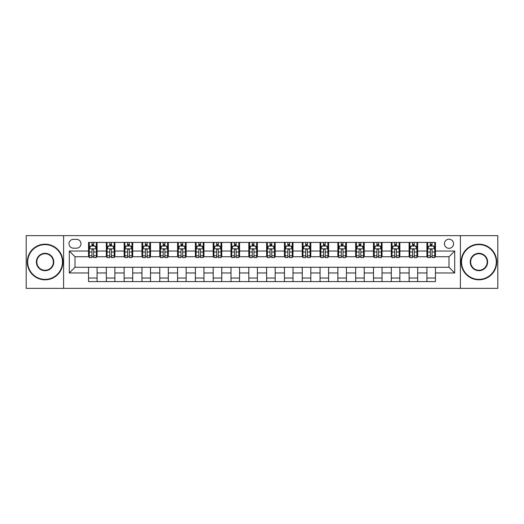 <?xml version="1.0" encoding="UTF-8"?>
<svg xmlns="http://www.w3.org/2000/svg" width="524" height="524" viewBox="0 0 524 524"><rect width="100%" height="100%" fill="white"/><g stroke="black" fill="none" stroke-linecap="round" stroke-linejoin="round"><path stroke-width="0.79" d="M449.002 239.206A4.559 4.559 0 0 0 444.444 243.765A4.559 4.559 0 0 0 449.002 248.324A4.559 4.559 0 0 0 453.561 243.765A4.559 4.559 0 0 0 449.002 239.206M460.399 288.357L497.8 288.357L497.8 235.643L460.399 235.643L460.399 288.357L63.6 288.357L63.6 235.643L26.2 235.643L26.2 288.357L63.6 288.357M73.432 248.179L76.563 248.179A4.415 4.415 0 0 0 80.984 243.765A4.415 4.415 0 0 0 76.563 239.344L73.432 239.344A4.415 4.415 0 0 0 69.017 243.765A4.415 4.415 0 0 0 73.432 248.179M460.399 235.643L63.6 235.643M88.536 272.971L69.299 272.971L69.299 251.029L88.536 251.029L88.536 256.727L74.998 256.727L74.998 267.273L88.536 267.273L88.536 281.591L435.464 281.591L435.464 267.273L449.002 267.273L449.002 256.727L435.464 256.727L435.464 251.029L454.701 251.029L454.701 272.971L435.464 272.971M435.464 251.029L435.464 242.409L88.536 242.409L88.536 251.029M426.916 242.409L426.916 256.727L427.63 256.727M430.335 256.727L432.045 256.727M434.756 256.727L435.464 256.727M426.916 256.727L416.947 256.727M409.106 242.409L409.106 256.727L409.82 256.727M412.526 256.727L414.235 256.727M409.106 256.727L399.137 256.727M391.297 242.409L391.297 256.727L392.011 256.727M394.716 256.727L396.426 256.727M391.297 256.727L381.328 256.727M373.488 242.409L373.488 256.727L374.202 256.727M376.907 256.727L378.616 256.727M373.488 256.727L363.512 256.727M355.678 242.409L355.678 256.727L356.392 256.727M359.097 256.727L360.807 256.727M355.678 256.727L345.702 256.727M337.869 242.409L337.869 256.727L338.583 256.727M341.288 256.727L342.997 256.727M337.869 256.727L327.893 256.727M320.059 242.409L320.059 256.727L320.773 256.727M323.478 256.727L325.188 256.727M320.059 256.727L310.084 256.727M302.25 242.409L302.25 256.727L302.964 256.727M305.669 256.727L307.378 256.727M302.25 256.727L292.274 256.727M284.44 242.409L284.44 256.727L285.154 256.727M287.859 256.727L289.569 256.727M284.44 256.727L274.465 256.727M266.631 242.409L266.631 256.727L267.345 256.727M270.05 256.727L271.76 256.727M266.631 256.727L256.655 256.727M248.821 242.409L248.821 256.727L249.535 256.727M252.241 256.727L253.95 256.727M248.821 256.727L238.846 256.727M231.012 242.409L231.012 256.727L231.726 256.727M234.431 256.727L236.141 256.727M231.012 256.727L221.036 256.727M213.203 242.409L213.203 256.727L213.916 256.727M216.622 256.727L218.331 256.727M213.203 256.727L203.227 256.727M195.393 242.409L195.393 256.727L196.107 256.727M198.812 256.727L200.522 256.727M195.393 256.727L185.417 256.727M177.584 242.409L177.584 256.727L178.298 256.727M181.003 256.727L182.712 256.727M177.584 256.727L167.608 256.727M159.774 242.409L159.774 256.727L160.488 256.727M163.193 256.727L164.903 256.727M159.774 256.727L149.798 256.727M141.965 242.409L141.965 256.727L142.672 256.727M145.384 256.727L147.093 256.727M141.965 256.727L131.989 256.727M124.155 242.409L124.155 256.727L124.863 256.727M127.574 256.727L129.284 256.727M124.155 256.727L114.18 256.727M106.346 242.409L106.346 256.727L107.053 256.727M109.765 256.727L111.474 256.727M106.346 256.727L96.37 256.727M88.536 256.727L89.244 256.727M91.955 256.727L93.665 256.727M88.536 267.273L97.084 267.273L97.084 281.591M435.464 267.273L97.084 267.273M97.084 242.409L97.084 256.727M88.536 245.972L89.244 245.972M91.955 245.972L93.665 245.972M96.37 245.972L97.084 245.972M88.536 278.028L97.084 278.028M106.346 267.273L106.346 281.591M114.894 242.409L114.894 256.727M106.346 245.972L107.053 245.972M109.765 245.972L111.474 245.972M114.18 245.972L114.894 245.972M114.894 267.273L114.894 281.591M106.346 278.028L114.894 278.028M124.155 267.273L124.155 281.591M132.703 267.273L132.703 281.591M124.155 278.028L132.703 278.028M132.703 242.409L132.703 256.727M124.155 245.972L124.863 245.972M127.574 245.972L129.284 245.972M131.989 245.972L132.703 245.972M141.965 267.273L141.965 281.591M150.512 267.273L150.512 281.591M141.965 278.028L150.512 278.028M150.512 242.409L150.512 256.727M141.965 245.972L142.672 245.972M145.384 245.972L147.093 245.972M149.798 245.972L150.512 245.972M159.774 267.273L159.774 281.591M168.322 267.273L168.322 281.591M159.774 278.028L168.322 278.028M168.322 242.409L168.322 256.727M159.774 245.972L160.488 245.972M163.193 245.972L164.903 245.972M167.608 245.972L168.322 245.972M177.584 267.273L177.584 281.591M186.131 267.273L186.131 281.591M177.584 278.028L186.131 278.028M186.131 242.409L186.131 256.727M177.584 245.972L178.298 245.972M181.003 245.972L182.712 245.972M185.417 245.972L186.131 245.972M195.393 267.273L195.393 281.591M203.941 267.273L203.941 281.591M195.393 278.028L203.941 278.028M203.941 242.409L203.941 256.727M195.393 245.972L196.107 245.972M198.812 245.972L200.522 245.972M203.227 245.972L203.941 245.972M213.203 267.273L213.203 281.591M221.75 267.273L221.75 281.591M213.203 278.028L221.75 278.028M221.75 242.409L221.75 256.727M213.203 245.972L213.916 245.972M216.622 245.972L218.331 245.972M221.036 245.972L221.75 245.972M231.012 267.273L231.012 281.591M239.56 267.273L239.56 281.591M231.012 278.028L239.56 278.028M239.56 242.409L239.56 256.727M231.012 245.972L231.726 245.972M234.431 245.972L236.141 245.972M238.846 245.972L239.56 245.972M248.821 267.273L248.821 281.591M257.369 267.273L257.369 281.591M248.821 278.028L257.369 278.028M257.369 242.409L257.369 256.727M248.821 245.972L249.535 245.972M252.241 245.972L253.95 245.972M256.655 245.972L257.369 245.972M266.631 267.273L266.631 281.591M275.179 267.273L275.179 281.591M266.631 278.028L275.179 278.028M275.179 242.409L275.179 256.727M266.631 245.972L267.345 245.972M270.05 245.972L271.76 245.972M274.465 245.972L275.179 245.972M284.44 267.273L284.44 281.591M292.988 267.273L292.988 281.591M284.44 278.028L292.988 278.028M292.988 242.409L292.988 256.727M284.44 245.972L285.154 245.972M287.859 245.972L289.569 245.972M292.274 245.972L292.988 245.972M302.25 267.273L302.25 281.591M310.798 267.273L310.798 281.591M302.25 278.028L310.798 278.028M310.798 242.409L310.798 256.727M302.25 245.972L302.964 245.972M305.669 245.972L307.378 245.972M310.084 245.972L310.798 245.972M320.059 267.273L320.059 281.591M328.607 267.273L328.607 281.591M320.059 278.028L328.607 278.028M328.607 242.409L328.607 256.727M320.059 245.972L320.773 245.972M323.478 245.972L325.188 245.972M327.893 245.972L328.607 245.972M337.869 267.273L337.869 281.591M346.416 267.273L346.416 281.591M337.869 278.028L346.416 278.028M346.416 242.409L346.416 256.727M337.869 245.972L338.583 245.972M341.288 245.972L342.997 245.972M345.702 245.972L346.416 245.972M355.678 267.273L355.678 281.591M364.226 267.273L364.226 281.591M355.678 278.028L364.226 278.028M364.226 242.409L364.226 256.727M355.678 245.972L356.392 245.972M359.097 245.972L360.807 245.972M363.512 245.972L364.226 245.972M373.488 267.273L373.488 281.591M382.035 267.273L382.035 281.591M373.488 278.028L382.035 278.028M382.035 242.409L382.035 256.727M373.488 245.972L374.202 245.972M376.907 245.972L378.616 245.972M381.328 245.972L382.035 245.972M391.297 267.273L391.297 281.591M399.845 267.273L399.845 281.591M391.297 278.028L399.845 278.028M399.845 242.409L399.845 256.727M391.297 245.972L392.011 245.972M394.716 245.972L396.426 245.972M399.137 245.972L399.845 245.972M409.106 267.273L409.106 281.591M417.654 267.273L417.654 281.591M409.106 278.028L417.654 278.028M417.654 242.409L417.654 256.727M409.106 245.972L409.82 245.972M412.526 245.972L414.235 245.972M416.947 245.972L417.654 245.972M426.916 267.273L426.916 281.591M426.916 278.028L435.464 278.028M426.916 245.972L427.63 245.972M430.335 245.972L432.045 245.972M434.756 245.972L435.464 245.972M74.998 256.727L69.299 251.029M74.998 267.273L69.299 272.971M454.701 251.029L449.002 256.727M454.701 272.971L449.002 267.273M93.665 244.263L91.955 244.263M96.37 255.797L93.665 255.797L93.665 257.585L96.37 257.585L96.37 248.893L94.942 246.044L90.672 246.044L89.244 248.893L89.244 257.585L91.955 257.585L91.955 255.797L89.244 255.797M89.244 248.893L89.244 242.409M96.37 248.893L96.37 242.409M91.955 246.044L91.955 242.409M93.665 242.409L93.665 246.044M93.665 255.797L93.665 249.961C93.095 248.861 92.525 248.861 91.955 249.961L91.955 255.797M111.474 244.263L109.765 244.263M114.18 255.797L111.474 255.797L111.474 257.585L114.18 257.585L114.18 248.893L112.758 246.044L108.481 246.044L107.053 248.893L107.053 257.585L109.765 257.585L109.765 255.797L107.053 255.797M107.053 248.893L107.053 242.409M114.18 248.893L114.18 242.409M109.765 246.044L109.765 242.409M111.474 242.409L111.474 246.044M111.474 255.797L111.474 249.961C110.905 248.861 110.335 248.861 109.765 249.961L109.765 255.797M129.284 244.263L127.574 244.263M131.989 255.797L129.284 255.797L129.284 257.585L131.989 257.585L131.989 248.893L130.568 246.044L126.291 246.044L124.863 248.893L124.863 257.585L127.574 257.585L127.574 255.797L124.863 255.797M124.863 248.893L124.863 242.409M131.989 248.893L131.989 242.409M127.574 246.044L127.574 242.409M129.284 242.409L129.284 246.044M129.284 255.797L129.284 249.961C128.714 248.861 128.144 248.861 127.574 249.961L127.574 255.797M147.093 244.263L145.384 244.263M149.798 255.797L147.093 255.797L147.093 257.585L149.798 257.585L149.798 248.893L148.377 246.044L144.1 246.044L142.672 248.893L142.672 257.585L145.384 257.585L145.384 255.797L142.672 255.797M142.672 248.893L142.672 242.409M149.798 248.893L149.798 242.409M145.384 246.044L145.384 242.409M147.093 242.409L147.093 246.044M147.093 255.797L147.093 249.961C146.523 248.861 145.954 248.861 145.384 249.961L145.384 255.797M164.903 244.263L163.193 244.263M167.608 255.797L164.903 255.797L164.903 257.585L167.608 257.585L167.608 248.893L166.187 246.044L161.909 246.044L160.488 248.893L160.488 257.585L163.193 257.585L163.193 255.797L160.488 255.797M160.488 248.893L160.488 242.409M167.608 248.893L167.608 242.409M163.193 246.044L163.193 242.409M164.903 242.409L164.903 246.044M164.903 255.797L164.903 249.961C164.333 248.861 163.763 248.861 163.193 249.961L163.193 255.797M45.077 244.616A17.384 17.384 0 0 0 27.693 262A17.384 17.384 0 0 0 45.077 279.384A17.384 17.384 0 0 0 62.461 262A17.384 17.384 0 0 0 45.077 244.616M45.077 279.809A17.809 17.809 0 0 1 27.268 262A17.809 17.809 0 0 1 45.077 244.191A17.809 17.809 0 0 1 62.887 262A17.809 17.809 0 0 1 45.077 279.809M45.077 253.308A8.692 8.692 0 0 1 53.769 262A8.692 8.692 0 0 1 45.077 270.692A8.692 8.692 0 0 1 36.385 262A8.692 8.692 0 0 1 45.077 253.308M45.077 270.266A8.266 8.266 0 0 0 53.343 262A8.266 8.266 0 0 0 45.077 253.734A8.266 8.266 0 0 0 36.818 262A8.266 8.266 0 0 0 45.077 270.266M478.923 244.616A17.384 17.384 0 0 0 461.539 262A17.384 17.384 0 0 0 478.923 279.384A17.384 17.384 0 0 0 496.307 262A17.384 17.384 0 0 0 478.923 244.616M478.923 279.809A17.809 17.809 0 0 1 461.113 262A17.809 17.809 0 0 1 478.923 244.191A17.809 17.809 0 0 1 496.732 262A17.809 17.809 0 0 1 478.923 279.809M478.923 253.308A8.692 8.692 0 0 1 487.615 262A8.692 8.692 0 0 1 478.923 270.692A8.692 8.692 0 0 1 470.231 262A8.692 8.692 0 0 1 478.923 253.308M478.923 270.266A8.266 8.266 0 0 0 487.182 262A8.266 8.266 0 0 0 478.923 253.734A8.266 8.266 0 0 0 470.657 262A8.266 8.266 0 0 0 478.923 270.266M182.712 244.263L181.003 244.263M185.417 255.797L182.712 255.797L182.712 257.585L185.417 257.585L185.417 248.893L183.996 246.044L179.719 246.044L178.298 248.893L178.298 257.585L181.003 257.585L181.003 255.797L178.298 255.797M178.298 248.893L178.298 242.409M185.417 248.893L185.417 242.409M181.003 246.044L181.003 242.409M182.712 242.409L182.712 246.044M182.712 255.797L182.712 249.961C182.142 248.861 181.573 248.861 181.003 249.961L181.003 255.797M200.522 244.263L198.812 244.263M203.227 255.797L200.522 255.797L200.522 257.585L203.227 257.585L203.227 248.893L201.806 246.044L197.528 246.044L196.107 248.893L196.107 257.585L198.812 257.585L198.812 255.797L196.107 255.797M196.107 248.893L196.107 242.409M203.227 248.893L203.227 242.409M198.812 246.044L198.812 242.409M200.522 242.409L200.522 246.044M200.522 255.797L200.522 249.961C199.952 248.861 199.382 248.861 198.812 249.961L198.812 255.797M218.331 244.263L216.622 244.263M221.036 255.797L218.331 255.797L218.331 257.585L221.036 257.585L221.036 248.893L219.615 246.044L215.338 246.044L213.916 248.893L213.916 257.585L216.622 257.585L216.622 255.797L213.916 255.797M213.916 248.893L213.916 242.409M221.036 248.893L221.036 242.409M216.622 246.044L216.622 242.409M218.331 242.409L218.331 246.044M218.331 255.797L218.331 249.961C217.761 248.861 217.191 248.861 216.622 249.961L216.622 255.797M236.141 244.263L234.431 244.263M238.846 255.797L236.141 255.797L236.141 257.585L238.846 257.585L238.846 248.893L237.424 246.044L233.147 246.044L231.726 248.893L231.726 257.585L234.431 257.585L234.431 255.797L231.726 255.797M231.726 248.893L231.726 242.409M238.846 248.893L238.846 242.409M234.431 246.044L234.431 242.409M236.141 242.409L236.141 246.044M236.141 255.797L236.141 249.961C235.571 248.861 235.001 248.861 234.431 249.961L234.431 255.797M253.95 244.263L252.241 244.263M256.655 255.797L253.95 255.797L253.95 257.585L256.655 257.585L256.655 248.893L255.234 246.044L250.957 246.044L249.535 248.893L249.535 257.585L252.241 257.585L252.241 255.797L249.535 255.797M249.535 248.893L249.535 242.409M256.655 248.893L256.655 242.409M252.241 246.044L252.241 242.409M253.95 242.409L253.95 246.044M253.95 255.797L253.95 249.961C253.38 248.861 252.81 248.861 252.241 249.961L252.241 255.797M271.76 244.263L270.05 244.263M274.465 255.797L271.76 255.797L271.76 257.585L274.465 257.585L274.465 248.893L273.043 246.044L268.766 246.044L267.345 248.893L267.345 257.585L270.05 257.585L270.05 255.797L267.345 255.797M267.345 248.893L267.345 242.409M274.465 248.893L274.465 242.409M270.05 246.044L270.05 242.409M271.76 242.409L271.76 246.044M271.76 255.797L271.76 249.961C271.19 248.861 270.62 248.861 270.05 249.961L270.05 255.797M289.569 244.263L287.859 244.263M292.274 255.797L289.569 255.797L289.569 257.585L292.274 257.585L292.274 248.893L290.853 246.044L286.576 246.044L285.154 248.893L285.154 257.585L287.859 257.585L287.859 255.797L285.154 255.797M285.154 248.893L285.154 242.409M292.274 248.893L292.274 242.409M287.859 246.044L287.859 242.409M289.569 242.409L289.569 246.044M289.569 255.797L289.569 249.961C288.999 248.861 288.429 248.861 287.859 249.961L287.859 255.797M307.378 244.263L305.669 244.263M310.084 255.797L307.378 255.797L307.378 257.585L310.084 257.585L310.084 248.893L308.662 246.044L304.385 246.044L302.964 248.893L302.964 257.585L305.669 257.585L305.669 255.797L302.964 255.797M302.964 248.893L302.964 242.409M310.084 248.893L310.084 242.409M305.669 246.044L305.669 242.409M307.378 242.409L307.378 246.044M307.378 255.797L307.378 249.961C306.809 248.861 306.239 248.861 305.669 249.961L305.669 255.797M325.188 244.263L323.478 244.263M327.893 255.797L325.188 255.797L325.188 257.585L327.893 257.585L327.893 248.893L326.472 246.044L322.195 246.044L320.773 248.893L320.773 257.585L323.478 257.585L323.478 255.797L320.773 255.797M320.773 248.893L320.773 242.409M327.893 248.893L327.893 242.409M323.478 246.044L323.478 242.409M325.188 242.409L325.188 246.044M325.188 255.797L325.188 249.961C324.618 248.861 324.048 248.861 323.478 249.961L323.478 255.797M342.997 244.263L341.288 244.263M345.702 255.797L342.997 255.797L342.997 257.585L345.702 257.585L345.702 248.893L344.281 246.044L340.004 246.044L338.583 248.893L338.583 257.585L341.288 257.585L341.288 255.797L338.583 255.797M338.583 248.893L338.583 242.409M345.702 248.893L345.702 242.409M341.288 246.044L341.288 242.409M342.997 242.409L342.997 246.044M342.997 255.797L342.997 249.961C342.427 248.861 341.858 248.861 341.288 249.961L341.288 255.797M360.807 244.263L359.097 244.263M363.512 255.797L360.807 255.797L360.807 257.585L363.512 257.585L363.512 248.893L362.091 246.044L357.813 246.044L356.392 248.893L356.392 257.585L359.097 257.585L359.097 255.797L356.392 255.797M356.392 248.893L356.392 242.409M363.512 248.893L363.512 242.409M359.097 246.044L359.097 242.409M360.807 242.409L360.807 246.044M360.807 255.797L360.807 249.961C360.237 248.861 359.667 248.861 359.097 249.961L359.097 255.797M378.616 244.263L376.907 244.263M381.328 255.797L378.616 255.797L378.616 257.585L381.328 257.585L381.328 248.893L379.9 246.044L375.623 246.044L374.202 248.893L374.202 257.585L376.907 257.585L376.907 255.797L374.202 255.797M374.202 248.893L374.202 242.409M381.328 248.893L381.328 242.409M376.907 246.044L376.907 242.409M378.616 242.409L378.616 246.044M378.616 255.797L378.616 249.961C378.046 248.861 377.476 248.861 376.907 249.961L376.907 255.797M396.426 244.263L394.716 244.263M399.137 255.797L396.426 255.797L396.426 257.585L399.137 257.585L399.137 248.893L397.709 246.044L393.432 246.044L392.011 248.893L392.011 257.585L394.716 257.585L394.716 255.797L392.011 255.797M392.011 248.893L392.011 242.409M399.137 248.893L399.137 242.409M394.716 246.044L394.716 242.409M396.426 242.409L396.426 246.044M396.426 255.797L396.426 249.961C395.856 248.861 395.286 248.861 394.716 249.961L394.716 255.797M414.235 244.263L412.526 244.263M416.947 255.797L414.235 255.797L414.235 257.585L416.947 257.585L416.947 248.893L415.519 246.044L411.242 246.044L409.82 248.893L409.82 257.585L412.526 257.585L412.526 255.797L409.82 255.797M409.82 248.893L409.82 242.409M416.947 248.893L416.947 242.409M412.526 246.044L412.526 242.409M414.235 242.409L414.235 246.044M414.235 255.797L414.235 249.961C413.665 248.861 413.095 248.861 412.526 249.961L412.526 255.797M432.045 244.263L430.335 244.263M434.756 255.797L432.045 255.797L432.045 257.585L434.756 257.585L434.756 248.893L433.328 246.044L429.058 246.044L427.63 248.893L427.63 257.585L430.335 257.585L430.335 255.797L427.63 255.797M427.63 248.893L427.63 242.409M434.756 248.893L434.756 242.409M430.335 246.044L430.335 242.409M432.045 242.409L432.045 246.044M432.045 255.797L432.045 249.961C431.475 248.861 430.905 248.861 430.335 249.961L430.335 255.797M106.346 272.971L97.084 272.971M106.346 251.029L97.084 251.029M124.155 251.029L114.894 251.029M124.155 272.971L114.894 272.971M141.965 251.029L132.703 251.029M141.965 272.971L132.703 272.971M159.774 251.029L150.512 251.029M159.774 272.971L150.512 272.971M177.584 251.029L168.322 251.029M177.584 272.971L168.322 272.971M195.393 251.029L186.131 251.029M195.393 272.971L186.131 272.971M213.203 251.029L203.941 251.029M213.203 272.971L203.941 272.971M231.012 251.029L221.75 251.029M231.012 272.971L221.75 272.971M248.821 251.029L239.56 251.029M248.821 272.971L239.56 272.971M266.631 251.029L257.369 251.029M266.631 272.971L257.369 272.971M284.44 251.029L275.179 251.029M284.44 272.971L275.179 272.971M302.25 251.029L292.988 251.029M302.25 272.971L292.988 272.971M320.059 251.029L310.798 251.029M320.059 272.971L310.798 272.971M337.869 251.029L328.607 251.029M337.869 272.971L328.607 272.971M355.678 251.029L346.416 251.029M355.678 272.971L346.416 272.971M373.488 251.029L364.226 251.029M373.488 272.971L364.226 272.971M391.297 251.029L382.035 251.029M391.297 272.971L382.035 272.971M409.106 251.029L399.845 251.029M409.106 272.971L399.845 272.971M426.916 251.029L417.654 251.029M426.916 272.971L417.654 272.971M96.337 248.821L89.283 248.821M89.244 246.214L90.587 246.214M95.034 246.214L96.37 246.214M91.955 251.978L89.244 251.978M96.37 251.978L93.665 251.978M93.665 245.167L91.955 245.167M114.147 248.821L107.093 248.821M107.053 246.214L108.396 246.214M112.843 246.214L114.18 246.214M109.765 251.978L107.053 251.978M114.18 251.978L111.474 251.978M111.474 245.167L109.765 245.167M131.956 248.821L124.902 248.821M124.863 246.214L126.205 246.214M130.653 246.214L131.989 246.214M127.574 251.978L124.863 251.978M131.989 251.978L129.284 251.978M129.284 245.167L127.574 245.167M149.766 248.821L142.711 248.821M142.672 246.214L144.015 246.214M148.462 246.214L149.798 246.214M145.384 251.978L142.672 251.978M149.798 251.978L147.093 251.978M147.093 245.167L145.384 245.167M167.575 248.821L160.521 248.821M160.488 246.214L161.824 246.214M166.272 246.214L167.608 246.214M163.193 251.978L160.488 251.978M167.608 251.978L164.903 251.978M164.903 245.167L163.193 245.167M185.385 248.821L178.33 248.821M178.298 246.214L179.634 246.214M184.081 246.214L185.417 246.214M181.003 251.978L178.298 251.978M185.417 251.978L182.712 251.978M182.712 245.167L181.003 245.167M203.194 248.821L196.14 248.821M196.107 246.214L197.443 246.214M201.891 246.214L203.227 246.214M198.812 251.978L196.107 251.978M203.227 251.978L200.522 251.978M200.522 245.167L198.812 245.167M221.004 248.821L213.949 248.821M213.916 246.214L215.253 246.214M219.7 246.214L221.036 246.214M216.622 251.978L213.916 251.978M221.036 251.978L218.331 251.978M218.331 245.167L216.622 245.167M238.813 248.821L231.759 248.821M231.726 246.214L233.062 246.214M237.51 246.214L238.846 246.214M234.431 251.978L231.726 251.978M238.846 251.978L236.141 251.978M236.141 245.167L234.431 245.167M256.622 248.821L249.568 248.821M249.535 246.214L250.872 246.214M255.319 246.214L256.655 246.214M252.241 251.978L249.535 251.978M256.655 251.978L253.95 251.978M253.95 245.167L252.241 245.167M274.432 248.821L267.378 248.821M267.345 246.214L268.681 246.214M273.128 246.214L274.465 246.214M270.05 251.978L267.345 251.978M274.465 251.978L271.76 251.978M271.76 245.167L270.05 245.167M292.241 248.821L285.187 248.821M285.154 246.214L286.49 246.214M290.938 246.214L292.274 246.214M287.859 251.978L285.154 251.978M292.274 251.978L289.569 251.978M289.569 245.167L287.859 245.167M310.051 248.821L302.996 248.821M302.964 246.214L304.3 246.214M308.747 246.214L310.084 246.214M305.669 251.978L302.964 251.978M310.084 251.978L307.378 251.978M307.378 245.167L305.669 245.167M327.86 248.821L320.806 248.821M320.773 246.214L322.109 246.214M326.557 246.214L327.893 246.214M323.478 251.978L320.773 251.978M327.893 251.978L325.188 251.978M325.188 245.167L323.478 245.167M345.67 248.821L338.615 248.821M338.583 246.214L339.919 246.214M344.366 246.214L345.702 246.214M341.288 251.978L338.583 251.978M345.702 251.978L342.997 251.978M342.997 245.167L341.288 245.167M363.479 248.821L356.425 248.821M356.392 246.214L357.728 246.214M362.176 246.214L363.512 246.214M359.097 251.978L356.392 251.978M363.512 251.978L360.807 251.978M360.807 245.167L359.097 245.167M381.289 248.821L374.234 248.821M374.202 246.214L375.538 246.214M379.985 246.214L381.328 246.214M376.907 251.978L374.202 251.978M381.328 251.978L378.616 251.978M378.616 245.167L376.907 245.167M399.098 248.821L392.044 248.821M392.011 246.214L393.347 246.214M397.795 246.214L399.137 246.214M394.716 251.978L392.011 251.978M399.137 251.978L396.426 251.978M396.426 245.167L394.716 245.167M416.908 248.821L409.853 248.821M409.82 246.214L411.157 246.214M415.604 246.214L416.947 246.214M412.526 251.978L409.82 251.978M416.947 251.978L414.235 251.978M414.235 245.167L412.526 245.167M434.717 248.821L427.663 248.821M427.63 246.214L428.966 246.214M433.414 246.214L434.756 246.214M430.335 251.978L427.63 251.978M434.756 251.978L432.045 251.978M432.045 245.167L430.335 245.167"/></g></svg>
